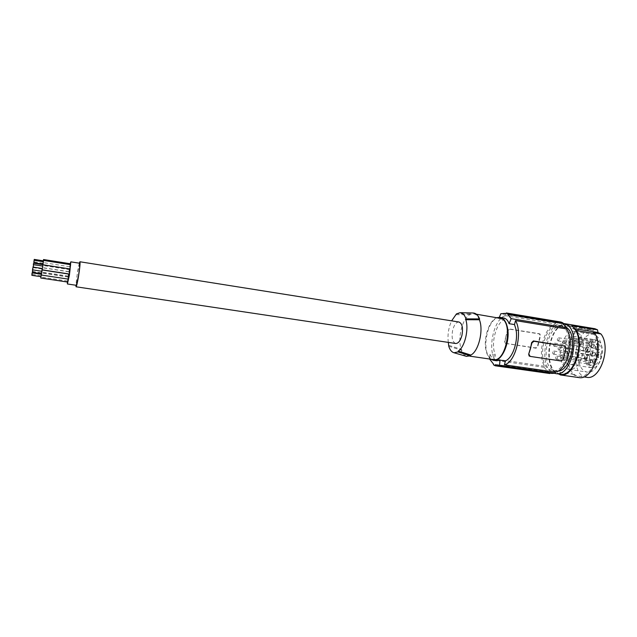 <?xml version="1.0" encoding="UTF-8"?>
<svg xmlns="http://www.w3.org/2000/svg" width="637" height="637" viewBox="0 0 637 637"><rect width="100%" height="100%" fill="white"/><g stroke="black" fill="none" stroke-linecap="round" stroke-linejoin="round"><path stroke-width="0.48" stroke-dasharray="3.19 2.39" d="M561.062 325.794L559.294 325.276C544.317 321.86 535.574 363.385 549.827 369.779L552.311 370.591C567.36 374.214 575.92 330.746 561.062 325.794M566.978 327.856L562.893 325.865C547.844 322.441 539.093 363.902 553.426 370.296L557.901 371.14M549.811 373.529L547.995 372.534L548.162 371.865L544.197 367.334L544.484 366.235C537.142 353.941 543.942 327.235 555.392 323.938L505.077 315.641L504.114 319.535C496.916 323.055 491.716 339.37 494.041 350.724L495.283 355.12L494.328 358.957C487.695 346.512 494.384 319.185 505.077 315.641M561.062 322.067L560.886 322.752L555.687 322.832L555.392 323.938M551.976 373.401L549.922 373.107M530.159 356.401L560.504 360.677L562.75 359.316L564.629 353.79L565.736 347.882L564.86 345.939M504.114 319.535L498.795 318.667L499.344 317.282M555.687 322.832L500.825 313.746M498.795 318.667L503.373 317.895M560.886 322.752L506.025 313.643M506.288 343.662L505.197 343.152L504.631 341.456L506.017 335.922L504.958 341.631L505.738 343.447L536.107 348.216L537.755 346.663L540.542 335.747L539.149 333.692L509.329 328.939L507.394 330.38L506.017 335.922L507.729 330.547L509.895 329.218L509.329 328.939M509.895 329.218L539.746 333.979L540.542 335.747M544.484 366.235L494.328 358.957M505.73 343.359L535.518 347.913L537.405 346.488L540.2 335.58M495.283 355.12L489.98 354.347L489.558 359.013M544.197 367.334L489.527 359.427M497.171 317.616C489.534 319.774 483.395 337.347 485.848 349.506C486.708 354.116 488.348 357.349 490.761 359.188M489.98 354.347C491.875 358.177 494.129 360.319 496.733 360.781M548.162 371.865L493.508 364.061M493.476 364.77L547.995 372.534M549.986 372.86L495.18 365.057M499.934 318.07C487.759 315.188 479.964 353.169 491.485 358.862L493.532 359.587M479.39 319.75C478.331 316.995 476.922 315.164 475.17 314.256L473.705 313.778L469.62 314.75L469.811 313.93L472.949 312.99M448.95 345.381L461.276 349.299L465.273 355.064L467.232 355.78L470.799 355.048M448.751 346.217L461.084 350.103L461.276 349.299C457.334 338.86 462.096 318.946 469.62 314.75L456.275 314.71M469.811 313.93L456.482 313.866M448.313 342.395C447.405 334.903 448.512 327.721 451.633 320.849M458.974 322.011C456.267 322.035 454.165 324.735 452.676 330.133C451.37 337.538 452.366 341.989 455.662 343.494M466.276 356.306C464.054 355.518 462.327 353.447 461.084 350.103M79.299 263.185L77.499 271.991L75.899 285.249M79.689 263.248L77.555 272.254C76.36 279.874 75.938 284.221 76.289 285.304M70.166 263.734L67.355 282.008M68.382 279.141L67.785 282.08M70.436 263.774L69.672 268.742L70.412 264.658M68.438 273.846L68.127 276.776L68.438 273.846M69.274 268.774L68.963 271.688L69.274 268.774M70.11 268.989L69.337 274.006M69.178 273.982L69.736 268.87L68.995 272.174L68.493 276.952L69.154 274.133M70.596 264.681L70.038 268.981M67.952 278.122L67.641 281.076L67.952 278.122M69.258 274.149L68.485 279.157M40.864 276.689L41.27 274.26L40.911 276.697M41.875 271.274L40.792 276.673M41.349 274.276L40.975 276.705M43.268 260.82L42.783 264.14M42.862 264.156L43.268 261.727L42.91 264.164M43.332 260.836L43.228 261.719M41.731 269.746L41.349 272.692L41.731 269.746M41.739 269.977L41.548 271.394L41.739 269.977M42.767 264.14L42.687 264.658M42.719 264.132L42.655 264.65M42.703 266.067L42.329 268.511M42.767 266.075L42.392 268.519M43.348 261.735L42.974 264.172M41.309 273.687L41.238 274.26M41.938 271.29L41.564 273.727M576.135 339.242L574.399 341.058C573.467 340.691 573.149 339.68 573.459 338.024L573.897 336.336C563.419 334.337 559.055 363.496 569.693 364.468C578.436 366.594 584.487 343.152 576.581 337.546L576.135 339.242L598.024 342.738L596.248 344.521C595.284 344.155 594.95 343.152 595.261 341.512L595.706 339.839L573.897 336.336M560.218 374.214L554.174 371.562C543.831 361.354 549.285 329.695 562.336 324.4L563.196 324.719C548.401 329.257 543.767 367.055 557.303 373.25L558.705 373.999M576.087 330.221L572.241 328.262L571.803 325.563M575.115 328.74L572.241 328.262M569.223 324.448L567.623 326.24L563.196 324.719M593.158 332.673C603.677 345.803 592.354 379.501 578.834 376.164C562.168 374.771 565.672 331.272 582.568 328.119L590.236 329.385L593.206 330.46L594.839 328.7M593.206 330.46L567.623 326.24M582.568 328.119L562.336 324.4M554.174 371.562L572.552 374.198C561.906 364.014 567.336 332.618 580.681 327.434M572.552 374.198L579.033 377.598M586.573 377.271C569.733 375.854 573.189 332.49 590.236 329.385M595.706 339.839C584.917 337.793 580.602 366.673 591.542 367.692C600.54 369.85 606.623 346.655 598.469 341.058L598.024 342.738M598.469 341.058L576.581 337.546M559.342 349.793L558.784 350C557.916 349.331 557.893 348.351 558.713 347.069L559.27 346.862C560.138 347.539 560.162 348.511 559.342 349.793M554.636 346.042L554.086 346.249C553.242 345.588 553.219 344.625 554.023 343.351L554.572 343.144C555.424 343.805 555.44 344.768 554.636 346.042M561.078 359.714C557.789 347.197 566.277 329.472 574.924 331.399C578.611 332.156 581.199 335.269 582.696 340.747C586.263 353.36 577.512 371.427 569.056 369.46C565.162 368.672 562.503 365.423 561.078 359.714M578.977 362.389C575.545 349.944 584.153 332.395 593.007 334.345C596.781 335.118 599.449 338.223 601.002 343.662C604.712 356.194 595.85 374.078 587.187 372.096C583.205 371.291 580.466 368.059 578.977 362.389M568.515 324.297L563.777 324.814M562.829 323.373C546.347 320.698 537.278 365.439 552.741 372.597L554.636 373.362M561.651 357.835L561.093 358.034C560.21 357.357 560.186 356.37 561.014 355.08L561.563 354.881C562.447 355.557 562.479 356.545 561.651 357.835M553.927 353.941L553.386 354.14C552.534 353.479 552.51 352.508 553.314 351.234L553.856 351.035C554.716 351.704 554.739 352.667 553.927 353.941M558.569 340.676L558.012 340.883C557.152 340.222 557.136 339.258 557.948 337.976L558.514 337.769C559.366 338.43 559.382 339.402 558.569 340.676M564.191 343.343L563.626 343.55C562.75 342.881 562.726 341.902 563.554 340.612L564.127 340.397C565.003 341.074 565.027 342.053 564.191 343.343M564.82 351.011L564.255 351.218C563.363 350.541 563.339 349.554 564.175 348.256L564.74 348.057C565.624 348.734 565.648 349.721 564.82 351.011M556.929 359.061L556.388 359.252C555.52 358.583 555.488 357.604 556.308 356.322L556.849 356.123C557.725 356.8 557.749 357.779 556.929 359.061M591.853 354.785L591.279 354.984C590.372 354.315 590.332 353.352 591.176 352.094L591.757 351.895C592.665 352.564 592.697 353.527 591.853 354.785M591.853 350.899C593.62 352.787 593.389 354.483 591.176 355.979L591.056 355.956C589.432 353.981 589.695 352.293 591.837 350.899L593.875 351.003C595.818 353.049 595.571 354.881 593.166 356.497L593.031 356.473C591.279 354.339 591.558 352.516 593.875 351.003L593.899 351.003M593.246 347.141L592.131 347.476C590.61 346.241 590.579 344.545 592.044 342.403L593.007 342.029C594.679 343.128 594.759 344.832 593.246 347.141M590.173 350.557L588.086 352.723C587.107 352.293 586.749 351.218 587.011 349.498L588.938 347.3C590.029 347.611 590.435 348.694 590.173 350.557M589.408 356.139C589.814 358.711 589.153 360.168 587.441 360.502L586.446 359.451C586.024 357.038 586.629 355.581 588.254 355.072L589.408 356.139M591.47 360.112C593.373 362.182 593.135 364.014 590.738 365.598L590.626 365.574C588.859 363.448 589.129 361.625 591.431 360.104L591.47 360.112M597.514 355.207C597.737 353.352 598.438 352.357 599.608 352.213L601.01 354.769C600.747 356.768 599.998 357.755 598.756 357.739L597.514 355.207M597.307 349.665C596.415 347.149 596.949 345.485 598.899 344.665L599.775 345.19C600.667 347.882 600.078 349.546 598.016 350.175L597.307 349.665M594.982 359.73L596.343 358.918C597.904 359.706 598.143 361.283 597.06 363.647L595.531 364.428C594.114 363.496 593.931 361.927 594.982 359.73M591.192 346.639L590.157 346.958C588.755 345.811 588.731 344.243 590.077 342.26L590.969 341.918C592.506 342.937 592.585 344.506 591.192 346.639M590.969 345.787L590.388 345.987C589.496 345.326 589.464 344.37 590.292 343.112L590.881 342.913C591.781 343.574 591.805 344.529 590.969 345.787M588.047 350.199L586.12 352.205L585.132 349.227L586.908 347.197C587.911 347.483 588.285 348.487 588.047 350.199M586.916 351.043L586.343 351.242C585.459 350.581 585.427 349.633 586.255 348.383L586.828 348.184C587.712 348.845 587.744 349.793 586.916 351.043M587.282 355.964C587.656 358.336 587.051 359.682 585.467 359.993L584.551 359.021C584.169 356.792 584.726 355.446 586.223 354.976L587.282 355.964M586.247 358.838L585.69 359.021C584.79 358.36 584.758 357.405 585.586 356.155L586.151 355.964C587.043 356.624 587.083 357.58 586.247 358.838M589.424 360.016C591.184 361.935 590.953 363.623 588.747 365.089L588.644 365.065C587.019 363.106 587.266 361.418 589.384 360.016L589.424 360.016M589.424 363.902L588.867 364.093C587.951 363.424 587.911 362.461 588.755 361.203L589.313 361.012C590.228 361.681 590.268 362.644 589.424 363.902M595.619 354.873C595.826 353.161 596.471 352.237 597.546 352.11L598.836 354.475C598.597 356.314 597.904 357.23 596.758 357.222L595.619 354.873M597.578 356.035L596.988 356.234C596.057 355.557 596.025 354.586 596.877 353.312L597.466 353.121C598.398 353.798 598.43 354.769 597.578 356.035M595.372 349.18C594.56 346.854 595.046 345.31 596.845 344.561L597.657 345.039C598.469 347.531 597.928 349.068 596.033 349.649L595.372 349.18M596.861 348.463L596.264 348.662C595.348 348.001 595.316 347.03 596.168 345.764L596.758 345.565C597.681 346.233 597.713 347.197 596.861 348.463M593.031 359.571L594.289 358.822C595.722 359.547 595.945 361.004 594.942 363.186L593.541 363.91C592.235 363.05 592.068 361.609 593.031 359.571M594.329 362.74L593.756 362.931C592.832 362.254 592.792 361.283 593.644 360.016L594.217 359.825C595.149 360.502 595.189 361.474 594.329 362.74M560.504 360.677L561.157 361.012M539.746 333.979L539.149 333.692M536.107 348.216L535.518 347.913M573.459 338.024L595.261 341.512M562.893 325.865L559.294 325.276M559.827 322.497L506.057 313.571M540.168 334.122L539.587 333.844M505.738 343.447L505.197 343.152M469.915 356.171L467.232 355.78M69.672 268.742L42.854 264.57M42.958 263.256L33.952 261.847M68.127 276.776L41.349 272.692M41.548 271.394L32.575 270.024M68.963 271.688L42.169 267.548M42.368 266.25L33.371 264.857M68.493 276.952L32.511 271.466M69.823 269.682L42.806 265.486M67.641 281.076L40.864 277.031M40.975 275.717L31.977 274.356M68.557 277.087L41.548 272.97M476.38 314.216L473.705 313.778M68.892 271.832L42.122 267.699M41.923 268.989L32.933 267.604M68.406 276.116L41.548 272.007M69.728 266.744L42.942 262.548M69.736 268.87L42.838 264.681M41.349 273.305L32.439 271.943M555.926 371.116L552.311 370.591M42.743 263.845L33.865 262.46M574.399 341.058L596.248 344.521M578.834 376.164L583.818 376.881M574.924 331.399L593.007 334.345M558.784 350L591.279 354.984M590.157 346.958L592.131 347.476M558.012 340.883L590.388 345.987M586.12 352.205L588.086 352.723M554.086 346.249L586.343 351.242M585.467 359.993L587.441 360.502M553.386 354.14L585.69 359.021M556.388 359.252L588.867 364.093M597.546 352.11L599.608 352.213M564.255 351.218L596.988 356.234M596.845 344.561L598.899 344.665M563.626 343.55L596.264 348.662M594.289 358.822L596.343 358.918M561.093 358.034L593.756 362.931M591.542 367.692L569.693 364.468M564.127 340.397L596.758 345.565M588.644 365.065L590.626 365.574M589.384 360.016L591.431 360.104M596.758 357.222L598.756 357.739M586.223 354.976L588.254 355.072M569.056 369.46L587.187 372.096M593.541 363.91L595.531 364.428M556.849 356.123L589.313 361.012M558.514 337.769L590.881 342.913M564.74 348.057L597.466 353.121M561.563 354.881L594.217 359.825M590.969 341.918L593.007 342.029M591.056 355.956L593.031 356.473M586.908 347.197L588.938 347.3M596.033 349.649L598.016 350.175M553.856 351.035L586.151 355.964M559.27 346.862L591.757 351.895M554.572 343.144L586.828 348.184"/><path stroke-width="0.96" d="M506.057 313.571L505.014 313.396L506.025 313.643L506.335 312.966L561.062 322.067L562.949 322.887L508.063 313.77L507.753 314.455L511.177 318.667L566.986 327.824L566.691 328.963L515.508 320.594C522.969 332.84 515.429 362.58 504.432 364.834L505.412 360.916C512.777 358.042 518.542 340.699 515.882 329.01L514.513 324.567L515.508 320.594M566.986 327.824L562.774 323.572L562.949 322.887M555.153 373.258L499.543 365.327L496.916 365.566L551.976 373.401L555.153 373.258L555.448 372.135C567.241 370.081 574.9 341.082 566.691 328.963M549.922 373.107L549.811 373.529L495.14 365.765L493.476 364.77L493.508 364.061L489.558 359.013M555.448 372.135L504.432 364.834M505.412 360.916L500.013 360.136L499.543 365.327M529.236 355.987L528.678 354.22L530.517 348.606L531.632 342.595L533.392 340.946L534.021 341.257L531.999 342.778L528.678 354.22M534.021 341.257L565.051 346.09L533.392 340.946M564.39 345.772L565.314 346.154M529.036 354.411L530.159 356.401L561.157 361.012L563.132 359.507L566.126 348.065L565.051 346.09M514.513 324.567L509.098 323.692L511.177 318.667M499.344 317.282L500.825 313.746L505.014 313.396M562.774 323.572L507.753 314.455M506.335 312.966L508.063 313.77M490.761 359.188L493.444 360.311C501.669 362.342 510.691 341.782 507.458 327.665C506.12 321.55 503.652 318.11 500.061 317.353L503.373 317.895C506.009 318.381 507.912 320.307 509.098 323.692M500.061 317.353L497.171 317.616M496.916 365.566L495.18 365.057L495.14 365.765M493.444 360.311L496.733 360.781L500.013 360.136M469.915 356.171L493.532 359.587C505.754 362.676 513.47 323.047 501.462 318.556L476.38 314.216M479.39 319.75C483.786 330.189 478.538 351.552 470.799 355.048L458.25 351.083C464.723 347.221 469.079 329.297 465.798 319.742L466.005 318.874L479.597 318.922L479.39 319.75L465.798 319.742M472.949 312.99L473.339 312.998C475.958 313.221 478.045 315.196 479.597 318.922M466.005 318.874C464.644 314.973 462.693 312.902 460.153 312.671L456.482 313.866L451.633 320.849M470.799 355.048L470.6 355.868L458.043 351.935L453.974 352.755C451.657 352.102 449.921 349.928 448.751 346.217L448.313 342.395M458.043 351.935L458.25 351.083M75.899 285.249L76.058 286.793L455.662 343.494C458.337 343.486 460.424 340.795 461.929 335.412C463.242 327.959 462.255 323.492 458.974 322.011L79.92 261.767L79.299 263.185M470.6 355.868L466.276 356.306M76.058 286.793C76.567 286.395 77.372 283.011 78.47 276.625C79.84 267.898 80.326 262.946 79.92 261.767M67.355 282.008L67.411 283.975L76.289 285.304L78.407 276.347C79.617 268.663 80.047 264.291 79.689 263.248L70.826 261.847L70.166 263.734M67.411 283.975L69.441 274.969L70.826 261.847M40.911 276.697L40.776 278.011L67.785 282.08L68.382 279.141M70.412 264.658L70.436 263.774L43.539 259.53L43.268 260.82M42.329 268.511L42.193 269.825L69.337 274.006L69.799 271.951L70.11 268.989L42.974 264.761L42.703 266.067M70.038 268.981L70.596 264.681L43.547 260.429L43.284 261.727L43.539 259.53M40.776 278.011L41.485 273.719L41.365 275.041L68.485 279.157L68.947 277.119L69.258 274.149L42.138 269.977L41.875 271.274M41.381 273.703L41.286 274.268L41.357 273.695M31.85 275.327L40.975 276.705L41.166 275.717L41.349 274.276L32.224 272.891L31.85 275.327L32.224 272.891M42.783 264.14L42.759 264.554L42.862 264.156M43.228 261.719L43.332 260.836L34.247 259.402L33.872 261.831L34.247 259.402M32.702 268.591L32.511 270.016L32.702 268.591M42.687 264.658L42.767 264.14M42.655 264.65L42.719 264.132M33.514 263.431L33.323 264.849L33.514 263.431M42.193 269.825L42.974 264.761M33.228 267.102L42.392 268.519L42.583 267.516L42.767 266.075L33.602 264.65L33.228 267.102L33.602 264.65M33.084 266.624L32.423 271.45L33.084 266.624M42.91 264.164L43.547 260.429M33.833 262.747L42.974 264.172L43.165 263.169L43.348 261.735L34.215 260.302L33.833 262.747L34.215 260.302M41.238 274.26L41.309 273.687M32.097 272.907L31.898 274.34L32.097 272.907M41.365 275.041L42.138 269.977M32.399 272.333L41.564 273.727L41.755 272.732L41.938 271.29L32.774 269.881L32.399 272.333L32.774 269.881M557.901 371.14C570.999 370.885 578.34 336.193 566.978 327.856M558.705 373.999L560.48 374.962C573.443 377.614 585.084 345.78 576.358 330.563L575.49 330.125C584.941 344.521 573.284 377.478 560.218 374.214L555.631 373.561C572.344 377.59 581.86 329.6 565.369 324.042L562.829 323.373M575.49 330.125L576.087 330.221L571.803 325.563L597.514 329.823L597.984 332.498L575.115 328.74M597.514 329.823L594.839 328.7L563.363 323.445M560.48 374.962L579.033 377.598C592.322 380.289 604.075 348.773 595.069 333.629L593.158 332.673L600.938 333.955C611.592 347.054 600.229 380.623 586.573 377.271L583.818 376.881M576.358 330.563L595.069 333.629M597.984 332.498L600.938 333.955M554.636 373.362L555.631 373.561M529.61 356.194L529.005 355.868M453.974 352.755L466.642 356.409M460.153 312.671L473.339 312.998M42.838 264.681L33.681 263.256"/></g></svg>
